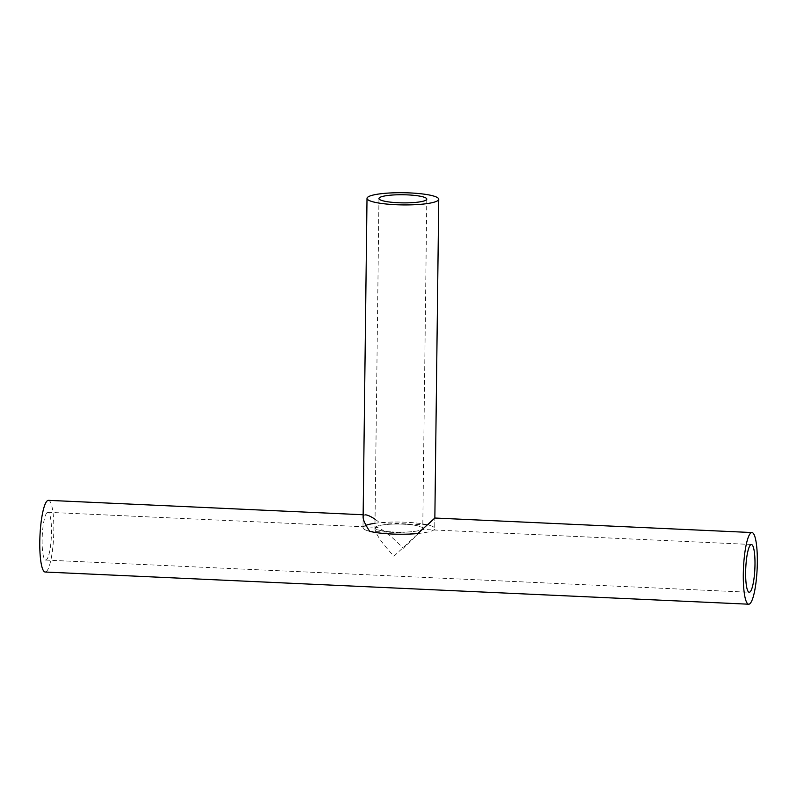 <?xml version="1.0" encoding="UTF-8"?>
<svg xmlns="http://www.w3.org/2000/svg" width="797" height="797" viewBox="0 0 797 797"><rect width="100%" height="100%" fill="white"/><g stroke="black" fill="none" stroke-linecap="round" stroke-linejoin="round"><path stroke-width="0.6" stroke-dasharray="3.98 2.99" d="M375.048 519.226L379.94 522.722L428.009 524.924A35.875 6.097 -179.3 0 1 434.724 528.56A35.875 6.097 -179.3 0 1 417.767 533.532L369.698 531.33A35.875 6.097 -179.3 0 1 362.984 527.684A35.875 6.097 -179.3 0 1 366.012 525.283M428.009 524.924L434.853 518.04L434.724 528.56A35.875 6.097 -179.3 0 1 417.767 533.532M363.811 515.32L365.554 514.862L363.143 514.752M374.998 523.29A35.875 6.097 -179.3 0 1 379.94 522.722M375.407 527.056A23.91 4.065 0.7 0 0 374.939 527.833A23.91 4.065 0.7 0 0 398.799 532.187A23.91 4.065 0.7 0 0 422.769 528.421A23.91 4.065 0.7 0 0 401.23 524.107A23.91 4.065 0.7 0 0 375.407 527.056A23.91 4.065 0.7 0 0 374.939 527.833A23.91 4.065 0.7 0 0 398.799 532.187A23.91 4.065 0.7 0 0 422.769 528.421A23.91 4.065 0.7 0 0 401.23 524.107A23.91 4.065 0.7 0 0 375.407 527.056M375.397 527.644L374.929 528.869C375.746 534.199 382.062 543.315 393.877 556.206L422.3 529.786L403.232 548.346C390.849 535.524 381.952 528.511 376.553 527.335L375.397 527.644M47.093 512.62A23.91 4.563 92.6 0 0 42.171 538.055A23.91 4.563 92.6 0 0 45.708 560.072A23.91 4.563 92.6 0 0 51.357 536.391A23.91 4.563 92.6 0 0 47.89 512.292A23.91 4.563 92.6 0 0 47.093 512.62M48.438 500.347A35.875 6.844 -87.4 0 1 53.638 536.501A35.875 6.844 -87.4 0 1 45.16 572.017M369.698 531.33A35.875 6.097 -179.3 0 1 362.984 527.684A35.875 6.097 -179.3 0 1 363.681 526.518A35.875 6.097 -179.3 0 1 402.415 522.105A35.875 6.097 -179.3 0 1 434.724 528.56L434.853 518.03M363.113 517.163L362.984 527.684L363.113 517.163M378.964 198.523L374.929 528.869M426.793 199.111L422.749 529.457L751.412 544.49M45.708 560.072L749.22 592.261M47.89 512.292L376.553 527.335"/><path stroke-width="1.2" d="M438.748 199.25A35.875 6.097 -179.3 0 1 402.804 204.909A35.875 6.097 -179.3 0 1 367.009 198.373A35.875 6.097 -179.3 0 1 367.706 197.208A35.875 6.097 -179.3 0 1 406.44 192.794A35.875 6.097 -179.3 0 1 438.748 199.25L434.853 518.03L417.767 533.532A35.875 6.097 -179.3 0 1 369.698 531.33C365.345 524.725 363.143 520.003 363.113 517.163L363.811 515.32M365.554 514.862C367.646 514.982 370.814 516.436 375.048 519.226M366.012 525.283A35.875 6.097 -179.3 0 1 374.998 523.29M750.605 544.809A23.91 4.563 92.6 0 0 745.683 570.244A23.91 4.563 92.6 0 0 749.22 592.261A23.91 4.563 92.6 0 0 754.869 568.59A23.91 4.563 92.6 0 0 751.412 544.49A23.91 4.563 92.6 0 0 750.605 544.809M750.744 533.034A35.875 6.844 -87.4 0 1 751.96 532.545A35.875 6.844 -87.4 0 1 757.15 568.689A35.875 6.844 -87.4 0 1 748.672 604.206A35.875 6.844 -87.4 0 1 743.362 571.18A35.875 6.844 -87.4 0 1 750.744 533.034M748.672 604.206L45.16 572.017A35.875 6.844 -87.4 0 1 39.85 538.981A35.875 6.844 -87.4 0 1 47.232 500.835A35.875 6.844 -87.4 0 1 48.438 500.347L363.143 514.752M379.422 197.736A23.91 4.065 -179.3 0 1 405.255 194.797A23.91 4.065 -179.3 0 1 426.793 199.111A23.91 4.065 -179.3 0 1 402.824 202.876A23.91 4.065 -179.3 0 1 378.964 198.523A23.91 4.065 -179.3 0 1 379.422 197.736M434.843 518.03L751.96 532.545M367.009 198.373L363.113 517.163"/></g></svg>
